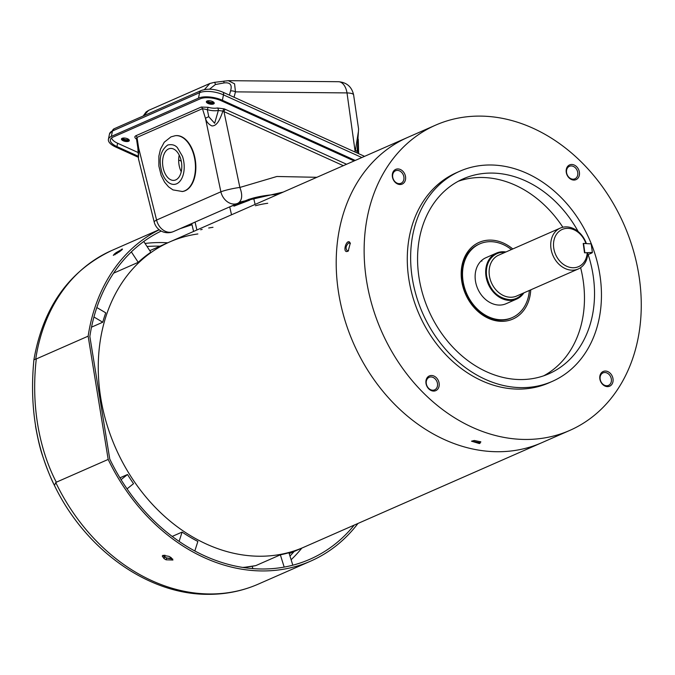 <?xml version="1.0" encoding="UTF-8"?>
<svg xmlns="http://www.w3.org/2000/svg" width="675" height="675" viewBox="0 0 675 675"><rect width="100%" height="100%" fill="white"/><g stroke="black" fill="none" stroke-linecap="round" stroke-linejoin="round"><path stroke-width="1.01" d="M349.608 242.106L350.266 243.169L348.199 251.117L346.722 251.573C342.596 251.581 346.503 239.321 349.608 242.106M348.587 250.636L347.532 250.965C345.288 248.788 345.668 246.097 348.671 242.899L350.376 243.582M474.322 440.471L480.87 441.889L479.368 443.559L471.513 441.188L474.322 440.471M480.381 441.644L478.896 442.597L471.96 441.129M497.492 451.727A166.733 132.452 66.3 0 0 541.814 442.699A166.733 132.452 -113.7 0 1 497.492 451.727A166.733 132.452 -113.7 0 1 343.896 316.693A166.733 132.452 -113.7 0 1 407.717 137.396A166.733 132.452 66.3 0 0 343.896 316.693A166.733 132.452 66.3 0 0 497.492 451.727M479.976 116.1A166.733 132.452 -113.7 0 1 633.572 251.134A166.733 132.452 -113.7 0 1 569.742 430.431A166.733 132.452 -113.7 0 1 525.42 439.459A166.733 132.452 -113.7 0 1 371.824 304.425A166.733 132.452 -113.7 0 1 435.645 125.128A166.733 132.452 -113.7 0 1 479.976 116.1M459.877 171.197L456.528 172.673A114.801 91.201 66.3 0 0 412.577 296.123A114.801 91.201 66.3 0 0 518.341 389.104A114.801 91.201 66.3 0 0 548.859 382.894L552.209 381.417A114.801 91.201 -113.7 0 1 521.691 387.636A114.801 91.201 -113.7 0 1 415.935 294.654A114.801 91.201 -113.7 0 1 459.877 171.197A114.801 91.201 -113.7 0 1 490.396 164.987A114.801 91.201 -113.7 0 1 596.16 257.96A114.801 91.201 -113.7 0 1 552.209 381.417M399.22 183.642A6.826 5.425 66.3 0 0 401.034 183.271A6.826 5.425 66.3 0 0 403.895 177.053A6.826 5.425 66.3 0 0 397.364 170.395A6.826 5.425 66.3 0 0 395.542 170.767A6.826 5.425 66.3 0 0 392.69 176.985A6.826 5.425 66.3 0 0 399.22 183.642M392.377 176.69A8.032 6.387 66.3 0 0 400.056 184.52A8.032 6.387 66.3 0 0 405.548 176.766A8.032 6.387 66.3 0 0 397.87 168.936A8.032 6.387 66.3 0 0 392.377 176.69M432.818 390.209A6.826 5.425 66.3 0 0 434.641 389.838A6.826 5.425 66.3 0 0 437.493 383.611A6.826 5.425 66.3 0 0 430.962 376.962A6.826 5.425 66.3 0 0 429.148 377.333A6.826 5.425 66.3 0 0 426.296 383.552A6.826 5.425 66.3 0 0 432.818 390.209M425.976 383.257A8.032 6.387 66.3 0 0 433.654 391.078A8.032 6.387 66.3 0 0 439.147 383.324A8.032 6.387 66.3 0 0 431.468 375.494A8.032 6.387 66.3 0 0 425.976 383.257M605.332 371.048A8.032 6.387 66.3 0 0 599.839 378.802A8.032 6.387 66.3 0 0 607.525 386.623A8.032 6.387 66.3 0 0 613.018 378.869A8.032 6.387 66.3 0 0 605.332 371.048M604.825 372.507A6.826 5.425 66.3 0 0 603.011 372.878A6.826 5.425 66.3 0 0 600.396 380.219A6.826 5.425 66.3 0 0 606.69 385.754A6.826 5.425 66.3 0 0 608.504 385.383A6.826 5.425 66.3 0 0 611.12 378.042A6.826 5.425 66.3 0 0 604.825 372.507M571.733 164.481A8.032 6.387 66.3 0 0 566.241 172.235A8.032 6.387 66.3 0 0 573.919 180.065A8.032 6.387 66.3 0 0 579.412 172.311A8.032 6.387 66.3 0 0 571.733 164.481M571.227 165.94A6.826 5.425 66.3 0 0 569.413 166.312A6.826 5.425 66.3 0 0 566.798 173.661A6.826 5.425 66.3 0 0 573.083 179.187A6.826 5.425 66.3 0 0 574.906 178.816A6.826 5.425 66.3 0 0 577.522 171.475A6.826 5.425 66.3 0 0 571.227 165.94M578.197 231.576A106.464 84.578 66.3 0 0 491.535 173.07A106.464 84.578 66.3 0 0 463.227 178.833A106.464 84.578 66.3 0 0 422.474 293.321A106.464 84.578 66.3 0 0 520.552 379.552A106.464 84.578 66.3 0 0 548.859 373.79A106.464 84.578 66.3 0 0 588.17 254.568M562.874 227.247A106.464 84.578 66.3 0 0 481.486 177.483A106.464 84.578 66.3 0 0 458.291 181.246M512.789 248.957A41.884 33.269 66.3 0 0 490.286 240.106A41.884 33.269 66.3 0 0 461.649 280.538A41.884 33.269 66.3 0 0 501.702 321.342A41.884 33.269 66.3 0 0 530.744 289.845M479.798 243.852L478.904 244.24A40.272 31.995 66.3 0 0 463.48 287.55A40.272 31.995 66.3 0 0 500.588 320.169A40.272 31.995 66.3 0 0 511.296 317.993L512.19 317.604A40.272 31.995 -113.7 0 1 501.483 319.781A40.272 31.995 -113.7 0 1 464.375 287.162A40.272 31.995 -113.7 0 1 479.798 243.852A40.272 31.995 -113.7 0 1 490.506 241.667A40.272 31.995 -113.7 0 1 511.397 249.573M543.746 375.789A106.464 84.578 66.3 0 0 580.618 267.654M149.791 250.678L169.779 241.903A166.733 132.452 66.3 0 0 105.95 421.2A166.733 132.452 66.3 0 0 259.546 556.234A166.733 132.452 66.3 0 0 303.877 547.206A166.733 132.452 -113.7 0 1 259.546 556.234A166.733 132.452 -113.7 0 1 105.95 421.2A166.733 132.452 -113.7 0 1 169.779 241.903A166.733 132.452 -113.7 0 1 197.859 233.955M284.183 567.093L280.353 554.833L255.783 565.625L243.27 567.498M280.353 554.833A166.733 132.452 66.3 0 0 288.934 552.741L292.815 565.186M170.657 557.331L170.083 558.225C165.966 558.267 164.227 557.238 164.877 555.128L164.32 555.677M252.197 566.35L252.897 568.612M172.201 536.423L182.09 532.077A166.733 132.452 66.3 0 0 197.868 541.451L194.83 550.96M182.09 532.077L179.111 541.384M121.061 479.68L127.524 474.508A166.733 132.452 66.3 0 0 133.54 483.663L127.052 488.86M127.524 474.508L119.931 477.833M91.505 327.164L102.752 322.228L93.935 316.988M96.82 307.53L105.747 312.837A166.733 132.452 66.3 0 0 102.752 322.228M113.552 273.223A166.733 132.452 -113.7 0 1 113.636 273.147L138.215 262.347L131.347 251.893M138.215 262.347A166.733 132.452 66.3 0 1 150.829 252.247L143.767 241.507M128.748 139.523A3.316 1.333 11.4 0 1 128.427 139.776A3.316 1.333 11.4 0 1 128.309 139.826A3.316 1.333 11.4 0 1 125.255 139.894A3.316 1.333 11.4 0 1 122.588 138.594A3.316 1.333 11.4 0 1 122.386 138.24M213.646 102.229A3.316 1.333 11.4 0 1 213.325 102.482A3.316 1.333 11.4 0 1 213.207 102.541A3.316 1.333 11.4 0 1 210.153 102.608A3.316 1.333 11.4 0 1 207.487 101.309A3.316 1.333 11.4 0 1 207.293 100.946M128.731 139.463A3.316 1.333 11.4 0 1 128.765 139.801A3.316 1.333 11.4 0 1 128.199 140.366A3.316 1.333 11.4 0 1 124.428 140.248A3.316 1.333 11.4 0 1 122.268 138.493A3.316 1.333 11.4 0 1 122.428 138.198M213.629 102.178A3.316 1.333 11.4 0 1 213.663 102.516A3.316 1.333 11.4 0 1 213.106 103.081A3.316 1.333 11.4 0 1 209.326 102.954A3.316 1.333 11.4 0 1 207.166 101.208A3.316 1.333 11.4 0 1 207.326 100.904M128.647 141.261A4.016 1.62 -168.6 0 0 129.068 139.801A4.016 1.62 -168.6 0 0 125.837 138.223A4.016 1.62 -168.6 0 0 122.124 138.307A4.016 1.62 -168.6 0 0 121.989 138.375A4.016 1.62 -168.6 0 0 123.263 140.813A4.016 1.62 -168.6 0 0 128.647 141.261M178.664 159.983L181.271 161.165M122.411 138.299A4.016 1.62 -168.6 0 0 128.706 139.565M207.309 101.005A4.016 1.62 -168.6 0 0 213.604 102.271M138.24 152.575L117.568 143.218A14.065 5.662 11.4 0 1 111.603 137.936M136.426 138.493L137.008 137.413A2.008 1.595 66.3 0 0 135.759 135.802C134.409 136.628 134.561 137.666 136.223 138.907A2.008 1.392 126.2 0 1 136.502 138.898M208.162 107.308L201.209 107.055A2.008 1.595 -113.7 0 1 202.458 108.667L207.318 109.662L208.162 107.308A10.209 4.109 11.4 0 0 217.375 107.983A2.008 1.316 -100.9 0 1 218.337 110.464L222.91 111.088A2.008 0.802 112.4 0 1 224.243 108.869L217.375 107.983M213.545 103.967A4.016 1.62 -168.6 0 0 213.967 102.507A4.016 1.62 -168.6 0 0 210.735 100.929A4.016 1.62 -168.6 0 0 207.031 101.014A4.016 1.62 -168.6 0 0 206.887 101.081A4.016 1.62 -168.6 0 0 208.162 103.52A4.016 1.62 -168.6 0 0 213.545 103.967M343.322 165.679L223.957 111.611A2.008 0.911 114.4 0 1 225.425 109.384L224.243 108.869M316.845 177.306L276.877 176.487L239.87 187.447C242.789 195.218 242.182 200.467 238.056 203.2A14.065 11.171 -113.7 0 1 237.802 203.31A14.065 11.171 -113.7 0 1 220.877 191.801L156.592 220.033A14.065 2.337 -14 0 0 154.212 222.075L138.468 158.844L138.611 147.808L137.008 137.413L202.458 108.667L205.478 118.429L220.877 191.801A14.065 1.645 -11.9 0 1 239.87 187.447L223.957 111.611L222.91 111.088C220.573 117.847 218.497 122.04 216.692 123.66L216.127 124.234C216.827 123.533 214.777 126.115 211.874 125.913C208.6 124.31 206.466 121.821 205.478 118.429A4.016 1.207 -20.2 0 1 208.778 116.741L207.318 109.662A12.209 4.919 11.4 0 0 218.337 110.464L214.65 123.272L208.778 116.741M238.056 203.2L238.191 203.133A14.065 14.065 0 0 1 237.802 203.31L173.517 231.55A14.065 11.171 66.3 0 1 173.433 231.584A14.065 11.171 66.3 0 1 156.592 220.033L138.611 147.808L137.835 147.833L138.392 155.933M191.472 224.834L180.048 228.682M238.317 203.074L241.253 201.732L283.188 192.088M249.353 199.193L229.711 206.862L231.525 214.785M196.889 229.989L195.083 222.075L191.118 223.973L192.215 225.526M233.947 206.153L249.733 200.129M523.884 292.857A25.11 19.946 -113.7 0 1 516.645 299.076A25.11 19.946 -113.7 0 1 509.971 300.434A25.11 19.946 -113.7 0 1 486.835 280.1A25.11 19.946 -113.7 0 1 496.454 253.1A25.11 19.946 -113.7 0 1 503.128 251.741A25.11 19.946 -113.7 0 1 505.929 251.977M504.613 252.551A24.334 19.33 66.3 0 0 503.229 252.492C496.927 251.606 484.523 258.576 486.599 275.982C489.797 290.317 497.551 298.223 509.861 299.683A24.334 19.33 66.3 0 0 522.568 293.439M587.233 252.813L584.525 252.796L583.217 243.447L585.917 243.464A20.317 16.141 -113.7 0 0 567.624 228.344A20.317 16.141 -113.7 0 0 553.728 247.953A20.317 16.141 -113.7 0 0 573.159 267.747A20.317 16.141 -113.7 0 0 587.233 252.813L587.807 253.311A22.326 17.736 -113.7 0 1 578.256 268.979A22.326 17.736 -113.7 0 1 572.316 270.186A22.326 17.736 -113.7 0 1 551.745 252.104A22.326 17.736 -113.7 0 1 560.292 228.091A22.326 17.736 -113.7 0 1 566.232 226.884A22.326 17.736 -113.7 0 1 586.322 243.464M592.38 252.45L591.173 243.878L583.546 243.447L584.854 252.796L592.38 252.45M587.689 254.779L592.102 252.838M168.632 148.905A16.073 9.492 83.1 0 1 170.26 148.458A16.073 9.492 83.1 0 1 181.406 161.865A16.073 9.492 83.1 0 1 175.745 179.913A16.073 9.492 83.1 0 1 174.116 180.36A16.073 9.492 83.1 0 1 162.97 166.953A16.073 9.492 83.1 0 1 168.632 148.905M182.208 191.523A28.122 16.613 -96.9 0 0 182.41 191.506A28.122 16.613 -96.9 0 0 185.254 190.713A28.122 16.613 -96.9 0 0 195.159 159.131A28.122 16.613 -96.9 0 0 175.652 135.667A28.122 16.613 -96.9 0 0 175.449 135.692M179.229 155.132A16.073 9.492 -96.9 0 0 181.238 171.737M248.189 199.547L253.623 197.935A174.766 138.839 -113.7 0 1 277.754 194.476M195.083 222.075L229.711 206.862M200.661 229.778A166.733 132.452 -113.7 0 1 202.171 229.39M208.702 227.998A166.733 132.452 -113.7 0 1 212.988 227.306M255.403 205.732A166.733 132.452 -113.7 0 1 267.73 203.268M179.018 156.178L179.887 156.566M181.263 161.131L178.672 159.95M117.61 143.235L116.935 146.593L138.299 156.262M116.935 146.593A15.466 6.227 11.4 0 1 110.371 139.759A15.466 6.227 11.4 0 1 112.987 137.126L200.121 98.862A15.466 6.227 11.4 0 1 221.273 100.761L354.122 160.937M355.236 160.439L222.387 100.271A17.474 7.037 -168.6 0 0 198.492 98.12L111.358 136.392A17.474 7.037 -168.6 0 0 108.405 139.362A17.474 7.037 -168.6 0 0 115.822 147.082L138.307 157.267M209.52 89.184L215.409 84.527L223.957 82.949C230.226 82.147 232.411 84.839 230.512 91.024L229.407 95.133M358.138 140.746L358.028 142.147M358.121 142.037L358.256 153.495M353.624 94.947A15.466 3.687 171.7 0 0 347.009 92.914A15.466 9.02 -89.5 0 0 338.462 81.709C346.773 82.418 351.827 86.83 353.624 94.947L358.577 128.976L357.134 151.976A4.016 1.578 -174.1 0 0 355.396 150.457L358.315 132.106L357.548 142.197M355.219 152.12L347.009 92.914L235.465 91.859A4.016 1.873 -165.1 0 0 230.512 91.024M224.328 81.118A4.016 0.65 80.1 0 0 224.176 81.059L224.176 81.059A4.016 0.65 80.1 0 0 223.957 82.949M234.039 97.234L235.465 91.859L234.571 83.818L228.31 80.671L338.462 81.709M214.186 82.46A4.016 0.928 84.8 0 1 214.372 82.358L214.372 82.358A4.016 0.928 84.8 0 1 215.409 84.527M228.31 80.671L214.372 82.358L209.891 83.472L204.449 89.547M143.632 115.805L148.551 110.413L209.9 83.464M34.003 359.758L35.724 359.092A182.199 144.737 -113.7 0 1 111.797 250.476C69.162 270.768 43.208 307.133 33.936 359.573L33.936 359.573C29.354 406.198 36.18 448.124 54.397 485.35L54.413 485.384C50.853 478.541 46.887 468.61 42.508 455.583C40.179 448.9 37.851 439.096 35.522 426.17M169.062 556.386A182.199 144.737 66.3 0 0 171.113 557.601L172.927 560.022L166.084 559.811A182.199 144.737 -113.7 0 1 164.033 558.588L162.262 556.048L163.021 555.306L169.062 556.386M357.978 523.446A182.199 144.737 -113.7 0 1 310.77 561.077A182.199 144.737 -113.7 0 1 108.177 459.43L56.32 482.203C44.693 460.148 29.683 416.796 36.29 358.94L35.724 359.092M54.397 485.359C85.227 549.526 148.036 594.751 208.187 594.329C225.838 594.405 242.553 590.996 258.331 584.103A182.199 144.737 -113.7 0 1 209.891 593.966A182.199 144.737 -113.7 0 1 55.789 482.566L56.32 482.203M162.945 555.339L164.582 556.883A180.191 143.142 66.3 0 0 166.632 558.098L172.732 559.027M121.568 249.303C122.909 248.746 122.791 249.109 121.196 250.4A182.199 144.737 66.3 0 0 119.551 251.707L113.29 255.344L114.522 253.918A182.199 144.737 -113.7 0 1 116.168 252.602L122.487 249.075M354.248 525.083A180.191 143.142 -113.7 0 1 309.96 559.237A180.191 143.142 -113.7 0 1 109.755 459.034L89.843 336.479A180.191 143.142 -113.7 0 1 161.198 231.052M55.789 482.566L54.413 485.384M36.29 358.94L88.147 336.167A182.199 144.737 -113.7 0 1 159.241 229.778M108.177 459.43L88.147 336.167M529.352 290.461A40.272 31.995 -113.7 0 1 512.19 317.604M481.958 261.039A25.11 19.946 66.3 0 0 481.022 261.056M496.454 253.1L485.89 257.732A25.11 19.946 66.3 0 0 476.28 284.74A25.11 19.946 66.3 0 0 499.416 305.075A25.11 19.946 66.3 0 0 506.09 303.716L516.645 299.076M255.783 565.625A166.733 132.452 -113.7 0 1 242.772 567.422M137.278 143.505L137.413 144.433M201.209 107.055L135.759 135.802M346.57 164.253L225.425 109.384M560.292 228.091L498.69 255.15A22.326 17.736 66.3 0 0 489.358 275.493A22.326 17.736 66.3 0 0 510.705 297.245A22.326 17.736 66.3 0 0 516.645 296.038L578.256 268.979M182.005 191.548A28.122 16.613 -96.9 0 0 184.849 190.763A28.122 16.613 -96.9 0 0 194.754 159.182A28.122 16.613 -96.9 0 0 175.247 135.709L170.952 136.89L164.261 142.197L160.481 149.209L158.87 156.153L158.87 166.033L161.156 175.424L164.565 182.14L168.522 186.806L172.96 189.894L182.41 191.506M176.631 183.794A20.09 11.863 83.1 0 1 161.941 172.538C158.355 159.722 160.296 150.55 167.746 145.024C171.821 144.113 175.019 144.982 177.348 147.614L182.444 156.279A20.09 11.863 83.1 0 1 176.631 183.794M255.099 204.424L253.623 197.935M198.492 98.12L199.581 92.711A4.016 3.189 -113.7 0 1 201.226 90.509L114.092 128.782A4.016 3.189 66.3 0 0 112.447 130.984L199.581 92.711A17.474 7.037 11.4 0 1 223.476 94.863A4.016 1.831 -65.6 0 0 222.902 92.188C214.971 88.897 207.748 88.332 201.226 90.509M222.387 100.271L223.476 94.863L361.851 157.537M108.405 139.362L109.493 133.954A17.474 7.037 11.4 0 1 112.447 130.984L111.358 136.392M147.057 246.51A178.065 141.455 -113.7 0 1 157.359 246.13A178.065 141.455 -113.7 0 1 160.051 246.172M294.148 551.483A178.065 141.455 -113.7 0 1 289.963 556.057M145.049 243.456A180.191 143.142 -113.7 0 1 160.507 242.561A180.191 143.142 -113.7 0 1 167.712 242.806M301.818 548.117A180.191 143.142 -113.7 0 1 291.119 559.744M164.582 556.883L164.033 558.588M116.859 253.665L116.168 252.602M166.084 559.811L166.632 558.098M114.522 253.918L115.071 254.753M347.245 251.48L348.106 250.779M480.009 443.365L479.326 442.252M289.212 553.652L569.742 430.431M169.779 241.903L435.645 125.128M138.468 158.844L138.333 154.212M137.835 147.833L136.443 138.603M191.498 224.893L179.972 228.715M238.191 203.133L241.228 201.741M154.212 222.075A14.065 14.065 0 0 0 173.382 231.609M192.004 224.615L193.565 231.449M364.559 156.347L222.902 92.188M109.493 133.954L114.092 128.782M358.256 139.092L358.636 153.664M357.134 151.976L357.033 152.938M143.159 116.016L146.104 111.983L148.441 110.464M258.331 584.103L310.77 561.077M111.797 250.476L159.123 229.686"/></g></svg>
